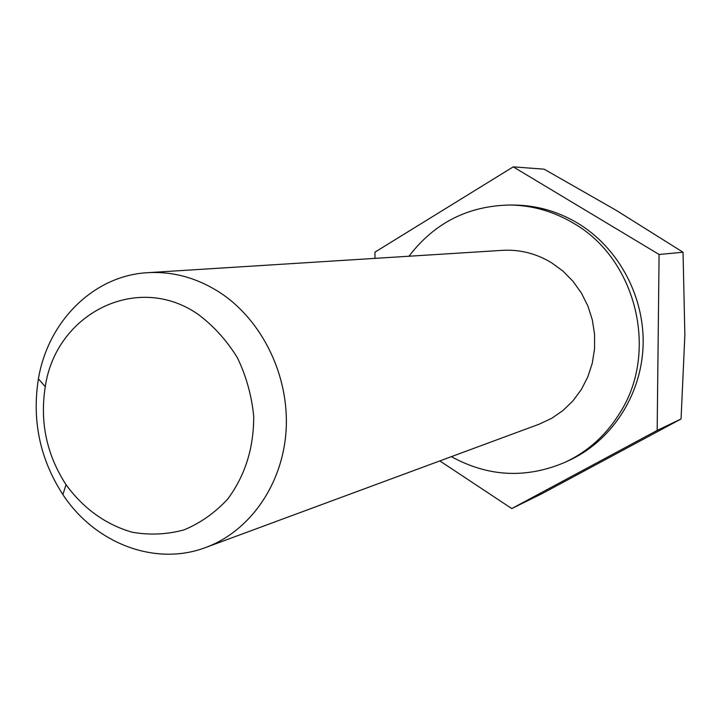 <?xml version="1.0" encoding="UTF-8"?>
<svg xmlns="http://www.w3.org/2000/svg" width="721" height="721" viewBox="0 0 721 721"><rect width="100%" height="100%" fill="white"/><g stroke="black" fill="none" stroke-linecap="round" stroke-linejoin="round"><path stroke-width="1.08" d="M198.311 314.482C213.776 326.09 226.827 340.555 237.461 357.868C246.321 376.371 251.737 395.901 253.711 416.468C253.783 448.083 245.113 475.608 227.719 499.04C215.056 512.757 200.483 523.04 184.008 529.89C166.893 534.522 149.544 535.288 131.97 532.179C105.482 524.41 83.501 508.575 66.026 484.692C46.604 454.672 39.691 421.992 45.279 386.681C55.877 313.302 137.621 271.898 198.311 314.482M220.076 292.663C262.444 320.457 289.391 376.119 286.111 430.203C282.821 484.305 249.953 531.197 205.846 547.437C155.186 566.76 94.929 543.355 62.898 494.615C39.988 459.151 31.823 420.568 38.411 378.867C47.956 321.341 93.559 275.53 147.706 272.682C173.04 271.249 197.166 277.909 220.076 292.663M374.983 258.37L374.974 252.125L513.253 166.857L544.13 169.183L615.986 210.208L683.039 252.233L684.869 335.103L681.057 418.973L542.291 493.515L511.775 508.566L439.828 460.917M513.253 166.857L659.084 254.477L683.039 252.233M659.084 254.477L657.173 430.419L681.057 418.973M657.173 430.419L511.775 508.566M510.071 205.016L514.668 205.07C536.983 205.413 558.027 211.469 577.818 223.24C618.861 247.997 645.124 297.322 643.06 346.81C640.942 396.298 610.921 441.369 568.743 460.602L564.552 462.522C588.156 451.562 606.902 434.52 620.817 411.394C658.787 350.415 635.697 258.686 573.655 223.321C553.719 211.469 532.531 205.368 510.071 205.016C468.109 205.809 434.412 222.879 408.969 256.234M451.382 456.645C488.144 476.833 525.87 478.789 564.552 462.522M205.846 547.437L539.326 424.128L551.727 418.306L563.074 410.447L573.06 400.732L581.405 389.394L587.885 376.741L592.311 363.087L594.564 348.793L594.564 334.256L592.32 319.845L587.876 305.965L581.369 292.987L572.97 281.253L562.912 271.06L551.466 262.696C536.154 253.486 519.85 249.367 502.555 250.34L147.706 272.682M66.026 484.692L62.898 494.615M45.279 386.681L38.411 378.867"/></g></svg>
